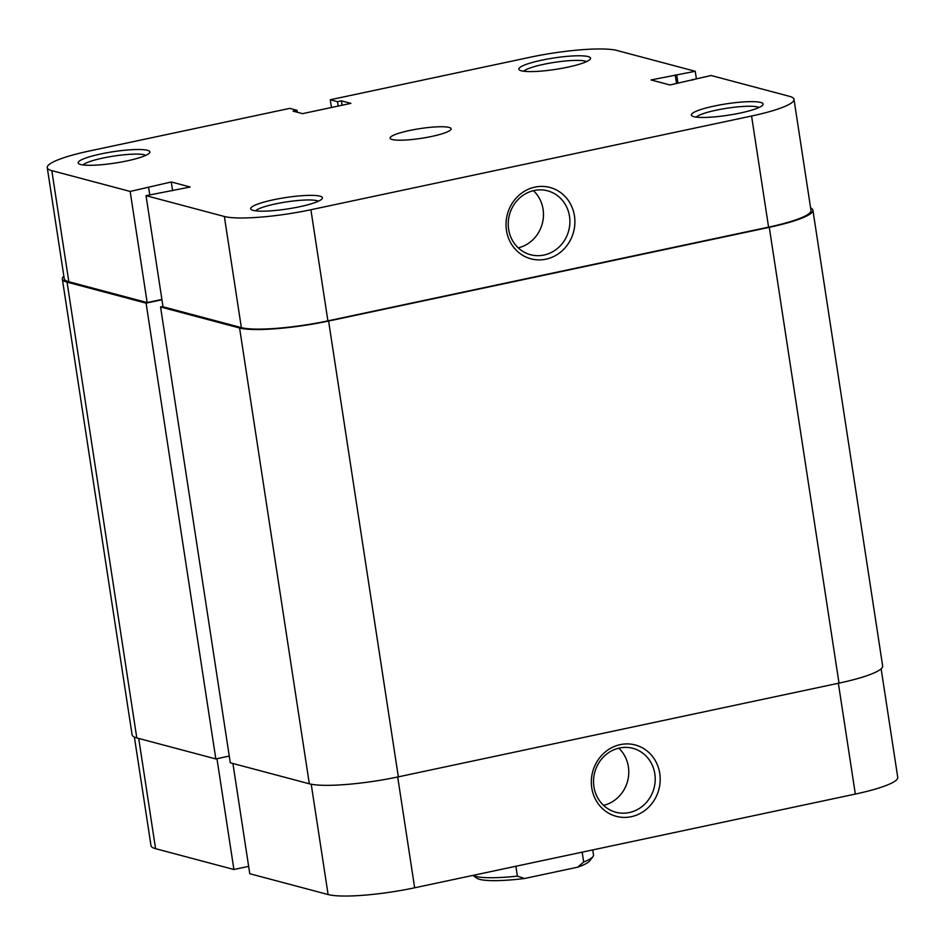 <?xml version="1.0" encoding="UTF-8"?>
<svg xmlns="http://www.w3.org/2000/svg" width="945" height="945" viewBox="0 0 945 945"><rect width="100%" height="100%" fill="white"/><g stroke="black" fill="none" stroke-linecap="round" stroke-linejoin="round"><path stroke-width="1.42" d="M714.148 106.064A36.276 5.764 171.3 0 1 762.757 105.049A36.276 5.764 171.3 0 1 740.301 113.022A36.276 5.764 171.3 0 1 691.964 115.881A36.276 5.764 171.3 0 1 714.148 106.064M759.048 107.494A32.425 5.15 -8.7 0 0 716.109 110.211A32.425 5.15 -8.7 0 0 696.241 117.097M273.471 199.785A36.276 5.764 171.3 0 1 322.08 198.757A36.276 5.764 171.3 0 1 299.624 206.742A36.276 5.764 171.3 0 1 251.287 209.601A36.276 5.764 171.3 0 1 273.471 199.785M318.37 201.214A32.425 5.15 -8.7 0 0 275.432 203.919A32.425 5.15 -8.7 0 0 255.563 210.818M541.615 60.208A36.276 5.764 171.3 0 1 590.235 59.181A36.276 5.764 171.3 0 1 567.78 67.166A36.276 5.764 171.3 0 1 519.443 70.013A36.276 5.764 171.3 0 1 541.615 60.208M586.526 61.626A32.425 5.15 -8.7 0 0 543.588 64.343A32.425 5.15 -8.7 0 0 523.719 71.241M100.938 153.929A36.276 5.764 171.3 0 1 149.558 152.901A36.276 5.764 171.3 0 1 127.102 160.874A36.276 5.764 171.3 0 1 78.766 163.733A36.276 5.764 171.3 0 1 100.938 153.929M145.849 155.346A32.425 5.15 -8.7 0 0 102.91 158.063A32.425 5.15 -8.7 0 0 83.042 164.962M534.941 187.11A36.926 34.256 -75.1 0 1 574.454 215.921A36.926 34.256 -75.1 0 1 545.974 259.178A36.926 34.256 -75.1 0 1 506.461 230.379A36.926 34.256 -75.1 0 1 534.941 187.11M544.001 255.044A33.063 30.677 104.9 0 0 569.847 223.504A33.063 30.677 104.9 0 0 547.557 190.819A33.063 30.677 104.9 0 0 534.126 190.512A33.063 30.677 104.9 0 0 508.28 222.051A33.063 30.677 104.9 0 0 530.57 254.737A33.063 30.677 104.9 0 0 544.001 255.044M518.238 247.862A33.063 30.677 104.9 0 0 542.276 223.634A33.063 30.677 104.9 0 0 533.452 190.666M431.747 136.434A30.878 4.902 -8.7 0 0 451.143 128.803A30.878 4.902 -8.7 0 0 409.492 130.516A30.878 4.902 -8.7 0 0 390.096 138.147A30.878 4.902 -8.7 0 0 431.747 136.434M331.447 107.494L330.266 99.757L530.346 57.208A67.544 10.726 -8.7 0 1 616.896 50.463L695.225 71.277L651.046 79.947L669.97 84.967L711.089 75.494L789.418 96.319A67.544 10.726 -8.7 0 1 793.989 99.331A67.544 10.726 -8.7 0 1 751.57 116.022L310.893 209.731L327.903 320.863L768.58 227.143L751.57 116.022M51.821 170.632L130.162 191.445L147.16 302.577L68.831 281.752A67.544 10.726 171.3 0 1 64.26 278.74L47.25 167.619A67.544 10.726 -8.7 0 0 51.821 170.632L68.831 281.752M793.989 99.331L810.999 210.451A67.544 10.726 171.3 0 1 768.58 227.143M327.903 320.863A67.544 10.726 171.3 0 1 241.353 327.62L163.024 306.794L146.014 195.662L190.193 187.004L171.269 181.972L130.162 191.445M161.902 299.447L147.16 302.577M47.25 167.619A67.544 10.726 -8.7 0 1 89.669 150.928L289.749 108.38L296.99 110.305L293.08 111.132L302.542 113.648L350.867 103.371L341.417 100.855L337.507 101.682L330.266 99.757M146.014 195.662L224.355 216.488A67.544 10.726 -8.7 0 0 310.893 209.731M696.347 78.636L695.225 71.277M149.759 194.871L148.637 187.523M172.616 190.748L171.269 181.972M338.168 106.064L337.507 101.682M342.078 105.238L341.417 100.855M297.285 112.254L296.99 110.305M692.709 80.136L692.602 79.427M676.549 83.573L675.214 74.809M677.978 83.266L676.738 75.21M631.284 816.693A36.926 34.256 -75.1 0 1 591.771 787.894A36.926 34.256 -75.1 0 1 620.251 744.625A36.926 34.256 -75.1 0 1 659.764 773.423A36.926 34.256 -75.1 0 1 631.284 816.693M619.436 748.027A33.063 30.677 104.9 0 0 593.59 779.566A33.063 30.677 104.9 0 0 615.88 812.239A33.063 30.677 104.9 0 0 629.311 812.558A33.063 30.677 104.9 0 0 655.157 781.007A33.063 30.677 104.9 0 0 632.866 748.334A33.063 30.677 104.9 0 0 619.436 748.027M232.907 763.477L249.775 873.723L328.104 894.537L311.224 784.232M138.714 738.447L155.582 848.681L233.911 869.506L248.653 866.364M155.582 848.681A67.544 10.726 171.3 0 1 151.011 845.669L134.391 737.1M881.142 668.812L897.75 777.381A67.544 10.726 171.3 0 1 855.331 794.072L838.369 683.27M397.691 776.991L414.654 887.792L855.331 794.072M414.654 887.792A67.544 10.726 171.3 0 1 328.104 894.537M216.96 758.705L233.911 869.506M603.56 805.376A33.063 30.677 104.9 0 0 627.586 781.137A33.063 30.677 104.9 0 0 618.762 748.168M472.984 875.389A61.756 9.804 -8.7 0 0 517.387 876.121L515.875 866.258M582.179 852.166L583.679 862.017A61.756 9.804 -8.7 0 0 592.94 856.607A61.756 9.804 -8.7 0 0 593.495 854.918L592.728 849.921M592.94 856.607L589.739 860.848A57.893 9.19 171.3 0 1 577.702 867.179L524.522 878.496A57.893 9.19 171.3 0 1 476.764 878.141L472.925 875.401M583.679 862.017L577.702 867.179M524.522 878.496L517.387 876.121M309.322 783.795L230.296 762.792L160.555 306.983L239.581 327.998L309.322 783.795A69.481 11.033 -8.7 0 0 398.341 776.849L839.018 683.129A69.481 11.033 -8.7 0 0 882.654 665.965L812.901 210.156A69.481 11.033 -8.7 0 0 810.609 207.9M239.581 327.998A69.481 11.033 -8.7 0 0 328.588 321.04L769.277 227.332A69.481 11.033 -8.7 0 0 812.901 210.156M63.858 276.188A69.481 11.033 -8.7 0 0 62.346 279.035L132.099 734.844A69.481 11.033 -8.7 0 0 136.801 737.939L215.826 758.941L229.269 756.083M62.346 279.035A69.481 11.033 -8.7 0 0 67.06 282.13L136.801 737.939M67.06 282.13L146.085 303.144L215.826 758.941M146.085 303.144L161.949 299.766M160.555 306.983L162.977 306.475M241.353 327.62L224.355 216.488M769.277 227.332L839.018 683.129M328.588 321.04L398.341 776.849"/></g></svg>
